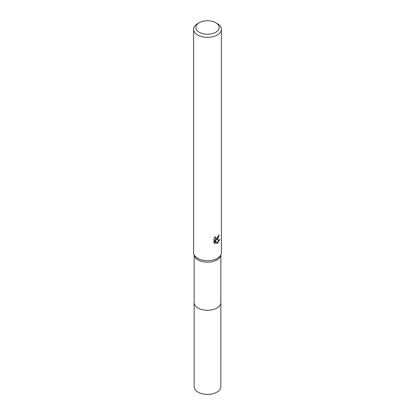 <?xml version="1.0" encoding="UTF-8"?>
<svg xmlns="http://www.w3.org/2000/svg" width="415" height="415" viewBox="0 0 415 415"><rect width="100%" height="100%" fill="white"/><g stroke="black" fill="none" stroke-linecap="round" stroke-linejoin="round"><path stroke-width="0.62" d="M220.842 255.158L220.842 302.587A13.342 7.703 180 0 1 216.936 308.034A13.342 7.703 180 0 1 202.396 309.704A13.342 7.703 180 0 1 194.158 302.587L194.158 255.158M220.842 302.436A13.347 7.703 180 0 1 216.936 308.039A13.347 7.703 180 0 1 202.266 309.678A13.347 7.703 180 0 1 194.158 302.436M215.759 22.726L217.33 23.634A13.897 8.025 180 0 1 221.397 29.304L221.397 252.657A13.897 8.025 180 0 1 221.179 254.073L220.635 255.832A13.342 7.703 180 0 1 216.936 259.92A13.342 7.703 180 0 1 203.506 261.824A13.342 7.703 180 0 1 194.365 255.832L193.821 254.073A13.897 8.025 180 0 1 193.603 252.657L193.603 29.304A13.897 8.025 180 0 1 197.67 23.634L199.242 22.726A11.677 6.739 180 0 1 215.759 22.726A11.677 6.739 180 0 1 215.759 32.256A11.677 6.739 180 0 1 199.247 32.256A11.677 6.739 180 0 1 199.242 22.726L197.67 23.634M221.179 254.073A13.897 8.025 180 0 1 217.33 258.332A13.897 8.025 180 0 1 203.34 260.314A13.897 8.025 180 0 1 193.821 254.073M217.33 239.413L215.997 239.917L219.805 239.673L217.33 243.278L216.677 243.548L215.235 239.953L215.235 243.584L213.964 242.837L213.964 238.36L215.427 236.55L215.229 237.437L215.769 238.501L217.33 238.21L218.482 235.679A13.897 8.025 0 0 0 219.328 234.973L217.33 239.413M221.397 29.304A13.897 8.025 180 0 1 217.33 34.979A13.897 8.025 180 0 1 202.183 36.722A13.897 8.025 180 0 1 193.603 29.304M218.887 235.362L215.598 239.688L215.997 239.917M215.769 238.501L214.97 237.847L214.83 237.183M214.368 243.185L214.835 243.351L214.83 239.725L215.235 239.953M216.552 243.232L219.281 239.792M214.83 243.351L215.235 243.584M220.842 302.369A13.347 7.709 180 0 1 220.847 302.592L220.842 386.697A13.342 7.703 180 0 1 212.605 393.814A13.342 7.703 180 0 1 198.064 392.144A13.342 7.703 180 0 1 194.158 386.697L194.153 302.592A13.347 7.709 180 0 1 194.158 302.369M220.847 302.592A13.347 7.709 180 0 1 212.61 309.709A13.347 7.709 180 0 1 198.059 308.039A13.347 7.709 180 0 1 194.153 302.592"/></g></svg>
